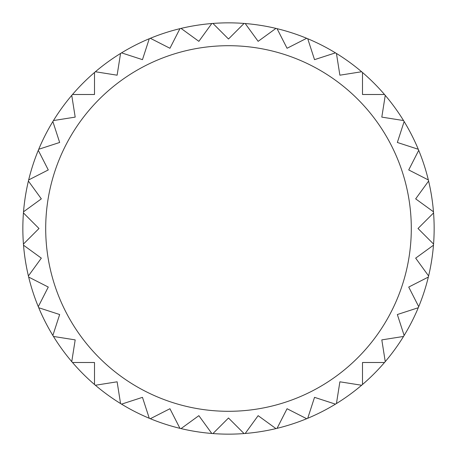 <?xml version="1.0" encoding="UTF-8"?>
<svg xmlns="http://www.w3.org/2000/svg" width="457" height="457" viewBox="0 0 457 457"><rect width="100%" height="100%" fill="white"/><g stroke="black" fill="none" stroke-linecap="round" stroke-linejoin="round"><path stroke-width="0.69" d="M434.15 228.5A205.65 205.65 0 0 1 433.562 244.061L418.001 228.5L433.562 212.939A205.65 205.65 0 0 1 434.15 228.5M433.47 245.209A205.65 205.65 0 0 1 428.603 275.948L415.664 258.142L433.47 245.209A205.65 205.65 0 0 0 433.562 244.061A205.65 205.65 0 0 1 433.47 245.209M428.335 277.068A205.65 205.65 0 0 1 418.715 306.67L408.724 287.059L428.335 277.068A205.65 205.65 0 0 0 428.603 275.948A205.65 205.65 0 0 1 428.335 277.068M418.275 307.732A205.65 205.65 0 0 1 404.142 335.461L397.344 314.53L418.275 307.732A205.65 205.65 0 0 0 418.715 306.67A205.65 205.65 0 0 1 418.275 307.732M403.542 336.443A205.65 205.65 0 0 1 385.251 361.624L381.806 339.882L403.542 336.443A205.65 205.65 0 0 0 404.142 335.461A205.65 205.65 0 0 1 403.542 336.443M384.503 362.498A205.65 205.65 0 0 1 362.498 384.503L362.498 362.498L384.503 362.498A205.65 205.65 0 0 0 385.251 361.624A205.65 205.65 0 0 1 384.503 362.498M361.624 385.251A205.65 205.65 0 0 1 336.443 403.542L339.882 381.806L361.624 385.251A205.65 205.65 0 0 0 362.498 384.503A205.65 205.65 0 0 1 361.624 385.251M335.461 404.142A205.65 205.65 0 0 1 307.732 418.275L314.53 397.344L335.461 404.142A205.65 205.65 0 0 0 336.443 403.542A205.65 205.65 0 0 1 335.461 404.142M306.67 418.715A205.65 205.65 0 0 1 277.068 428.335L287.059 408.724L306.67 418.715A205.65 205.65 0 0 0 307.732 418.275A205.65 205.65 0 0 1 306.67 418.715M275.948 428.603A205.65 205.65 0 0 1 245.209 433.47L258.142 415.664L275.948 428.603A205.65 205.65 0 0 0 277.068 428.335A205.65 205.65 0 0 1 275.948 428.603M244.061 433.562A205.65 205.65 0 0 1 212.939 433.562L228.5 418.001L244.061 433.562A205.65 205.65 0 0 0 245.209 433.47A205.65 205.65 0 0 1 244.061 433.562M211.791 433.47A205.65 205.65 0 0 1 181.052 428.603L198.858 415.664L211.791 433.47A205.65 205.65 0 0 0 212.939 433.562A205.65 205.65 0 0 1 211.791 433.47M179.932 428.335A205.65 205.65 0 0 1 150.33 418.715L169.941 408.724L179.932 428.335A205.65 205.65 0 0 0 181.052 428.603A205.65 205.65 0 0 1 179.932 428.335M149.268 418.275A205.65 205.65 0 0 1 121.539 404.142L142.47 397.344L149.268 418.275A205.65 205.65 0 0 0 150.33 418.715A205.65 205.65 0 0 1 149.268 418.275M120.557 403.542A205.65 205.65 0 0 1 95.376 385.251L117.118 381.806L120.557 403.542A205.65 205.65 0 0 0 121.539 404.142A205.65 205.65 0 0 1 120.557 403.542M94.502 384.503A205.65 205.65 0 0 1 72.497 362.498L94.502 362.498L94.502 384.503A205.65 205.65 0 0 0 95.376 385.251A205.65 205.65 0 0 1 94.502 384.503M71.749 361.624A205.65 205.65 0 0 1 53.458 336.443L75.194 339.882L71.749 361.624A205.65 205.65 0 0 0 72.497 362.498A205.65 205.65 0 0 1 71.749 361.624M52.858 335.461A205.65 205.65 0 0 1 38.725 307.732L59.656 314.53L52.858 335.461A205.65 205.65 0 0 0 53.458 336.443A205.65 205.65 0 0 1 52.858 335.461M38.285 306.67A205.65 205.65 0 0 1 28.665 277.068L48.276 287.059L38.285 306.67A205.65 205.65 0 0 0 38.725 307.732A205.65 205.65 0 0 1 38.285 306.67M28.397 275.948A205.65 205.65 0 0 1 23.53 245.209L41.336 258.142L28.397 275.948A205.65 205.65 0 0 0 28.665 277.068A205.65 205.65 0 0 1 28.397 275.948M23.438 244.061A205.65 205.65 0 0 1 23.438 212.939L38.999 228.5L23.438 244.061A205.65 205.65 0 0 0 23.53 245.209A205.65 205.65 0 0 1 23.438 244.061M28.397 181.052L41.336 198.858L23.53 211.791A205.65 205.65 0 0 1 38.285 150.33L48.276 169.941L28.665 179.932M59.656 142.47L38.725 149.268A205.65 205.65 0 0 1 52.858 121.539L59.656 142.47M75.194 117.118L53.458 120.557A205.65 205.65 0 0 1 71.749 95.376L75.194 117.118M94.502 94.502L72.497 94.502A205.65 205.65 0 0 1 94.502 72.497L94.502 94.502M117.118 75.194L95.376 71.749A205.65 205.65 0 0 1 120.557 53.458L117.118 75.194M142.47 59.656L121.539 52.858A205.65 205.65 0 0 1 149.268 38.725L142.47 59.656M169.941 48.276L150.33 38.285A205.65 205.65 0 0 1 179.932 28.665L169.941 48.276M198.858 41.336L181.052 28.397A205.65 205.65 0 0 1 211.791 23.53L198.858 41.336M228.5 38.999L212.939 23.438A205.65 205.65 0 0 1 244.061 23.438L228.5 38.999M258.142 41.336L245.209 23.53A205.65 205.65 0 0 1 275.948 28.397L258.142 41.336M287.059 48.276L277.068 28.665A205.65 205.65 0 0 1 306.67 38.285L287.059 48.276M314.53 59.656L307.732 38.725A205.65 205.65 0 0 1 335.461 52.858L314.53 59.656M339.882 75.194L336.443 53.458A205.65 205.65 0 0 1 361.624 71.749L339.882 75.194M362.498 94.502L362.498 72.497A205.65 205.65 0 0 1 384.503 94.502L362.498 94.502M381.806 117.118L385.251 95.376A205.65 205.65 0 0 1 403.542 120.557L381.806 117.118M397.344 142.47L404.142 121.539A205.65 205.65 0 0 1 418.275 149.268L397.344 142.47M408.724 169.941L418.715 150.33A205.65 205.65 0 0 1 428.335 179.932L408.724 169.941M415.664 198.858L428.603 181.052A205.65 205.65 0 0 1 433.47 211.791L415.664 198.858M433.562 212.939A205.65 205.65 0 0 0 433.47 211.791M428.603 181.052A205.65 205.65 0 0 0 428.335 179.932M418.715 150.33A205.65 205.65 0 0 0 418.275 149.268M404.142 121.539A205.65 205.65 0 0 0 403.542 120.557M385.251 95.376A205.65 205.65 0 0 0 384.503 94.502M362.498 72.497A205.65 205.65 0 0 0 361.624 71.749M336.443 53.458A205.65 205.65 0 0 0 335.461 52.858M307.732 38.725A205.65 205.65 0 0 0 306.67 38.285M277.068 28.665A205.65 205.65 0 0 0 275.948 28.397M245.209 23.53A205.65 205.65 0 0 0 244.061 23.438M212.939 23.438A205.65 205.65 0 0 0 211.791 23.53M181.052 28.397A205.65 205.65 0 0 0 179.932 28.665M150.33 38.285A205.65 205.65 0 0 0 149.268 38.725M121.539 52.858A205.65 205.65 0 0 0 120.557 53.458M95.376 71.749A205.65 205.65 0 0 0 94.502 72.497M72.497 94.502A205.65 205.65 0 0 0 71.749 95.376M53.458 120.557A205.65 205.65 0 0 0 52.858 121.539M38.725 149.268A205.65 205.65 0 0 0 38.285 150.33M23.53 211.791A205.65 205.65 0 0 0 23.438 212.939M45.7 228.5A182.8 182.8 0 0 0 228.5 411.3A182.8 182.8 0 0 0 411.3 228.5A182.8 182.8 0 0 0 228.5 45.7A182.8 182.8 0 0 0 45.7 228.5"/></g></svg>
